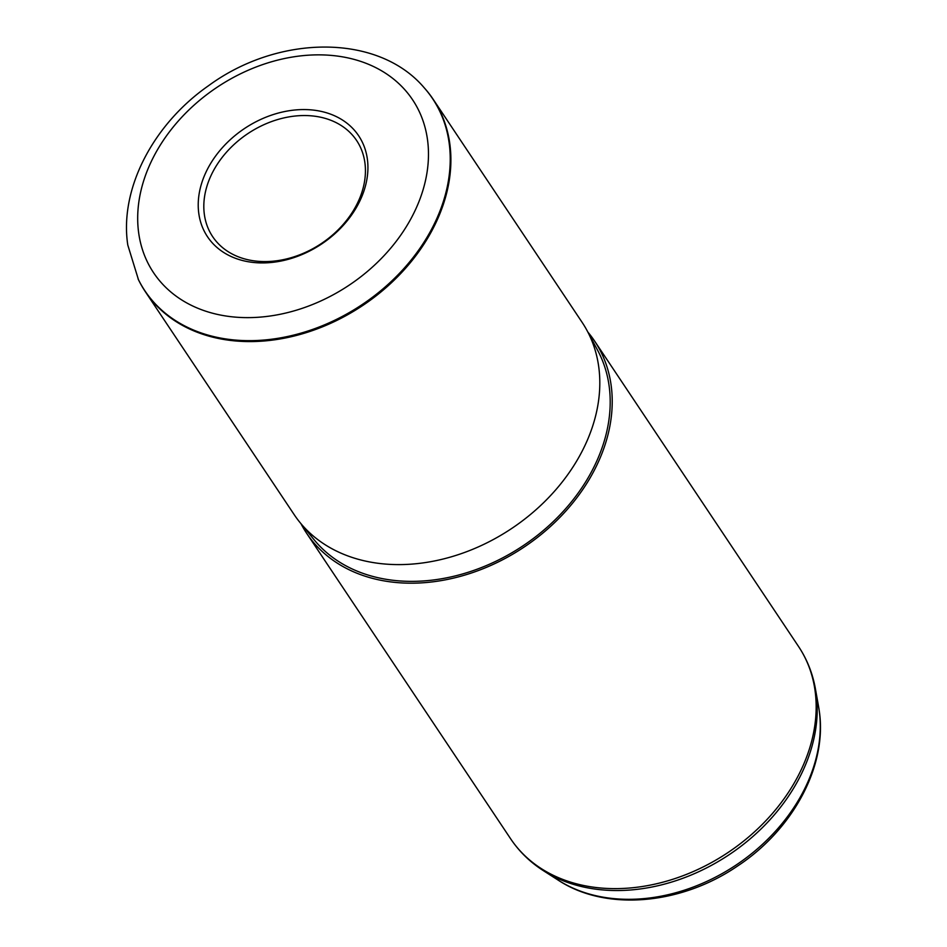 <?xml version="1.0" encoding="UTF-8"?>
<svg xmlns="http://www.w3.org/2000/svg" width="947" height="947" viewBox="0 0 947 947"><rect width="100%" height="100%" fill="white"/><g stroke="black" fill="none" stroke-linecap="round" stroke-linejoin="round"><path stroke-width="1.42" d="M204.398 214.756A86.556 66.112 -33.7 0 0 212.649 236.632A86.556 66.112 -33.7 0 0 308.177 251.109A86.556 66.112 -33.7 0 0 364.855 162.387A86.556 66.112 -33.7 0 0 356.617 140.499A86.556 66.112 -33.7 0 0 261.076 126.022A86.556 66.112 -33.7 0 0 204.398 214.756M198.834 213.738A90.888 69.415 -33.7 0 0 293.227 257.833A90.888 69.415 -33.7 0 0 367.318 158.753A90.888 69.415 -33.7 0 0 272.925 114.658A90.888 69.415 -33.7 0 0 198.834 213.738M424.552 88.178A173.112 132.225 146.3 0 1 424.883 88.544A173.112 132.225 146.3 0 1 433.253 99.411A173.112 132.225 146.3 0 1 449.73 143.175A173.112 132.225 146.3 0 1 336.386 320.631A173.112 132.225 146.3 0 1 145.317 291.664A173.112 132.225 146.3 0 1 138.487 279.767A173.112 132.225 146.3 0 1 138.274 279.329M145.317 291.664L294.221 514.695A173.112 132.225 -33.7 0 0 300.045 522.566A173.112 132.225 -33.7 0 0 490.984 540.773A173.112 132.225 -33.7 0 0 598.646 366.205A173.112 132.225 -33.7 0 0 587.199 330.834A173.112 132.225 -33.7 0 0 582.168 322.43L433.253 99.411M300.045 522.566L314.191 539.849A170.945 130.568 -33.7 0 0 502.739 557.83A170.945 130.568 -33.7 0 0 609.051 385.441A170.945 130.568 -33.7 0 0 597.746 350.508L587.199 330.834M300.968 523.691A173.112 132.225 -33.7 0 0 306.639 533.279A173.112 132.225 -33.7 0 0 497.708 562.234A173.112 132.225 -33.7 0 0 611.064 384.79A173.112 132.225 -33.7 0 0 594.574 341.015A173.112 132.225 -33.7 0 0 587.886 332.113M138.736 233.353A155.734 118.955 -33.7 0 0 300.471 308.911A155.734 118.955 -33.7 0 0 427.428 139.138A155.734 118.955 -33.7 0 0 265.693 63.579A155.734 118.955 -33.7 0 0 138.736 233.353M138.061 278.892A172.981 132.118 -33.7 0 0 327.733 323.46A172.981 132.118 -33.7 0 0 449.067 142.405A172.981 132.118 -33.7 0 0 424.232 87.811C378.031 33.275 278.335 34.388 208.494 85.739C153.106 124.329 119.239 189.14 127.798 245.072L138.487 279.767M818.954 708.841L819.202 710.487C827.678 765.567 793.077 829.43 737.677 865.949C681.26 904.669 606.198 911.748 558.351 880.248A164.956 125.998 -33.7 0 0 734.245 866.256A164.956 125.998 -33.7 0 0 819.167 710.262A164.956 125.998 -33.7 0 0 818.563 706.509L815.426 688.883C812.668 673.4 807.022 659.254 798.522 646.458L594.574 341.015M558.351 880.248L543.282 870.601C530.036 862.113 519.145 851.483 510.575 838.711A173.112 132.225 -33.7 0 0 701.656 867.677A173.112 132.225 -33.7 0 0 815 690.221A173.112 132.225 -33.7 0 0 798.522 646.458M543.282 870.601A172.52 131.775 -33.7 0 0 727.237 855.958A172.52 131.775 -33.7 0 0 816.054 692.813A172.52 131.775 -33.7 0 0 815.426 688.883M424.232 87.811L424.883 88.544M818.859 708.214L818.563 706.509M510.575 838.711L306.639 533.279"/></g></svg>
